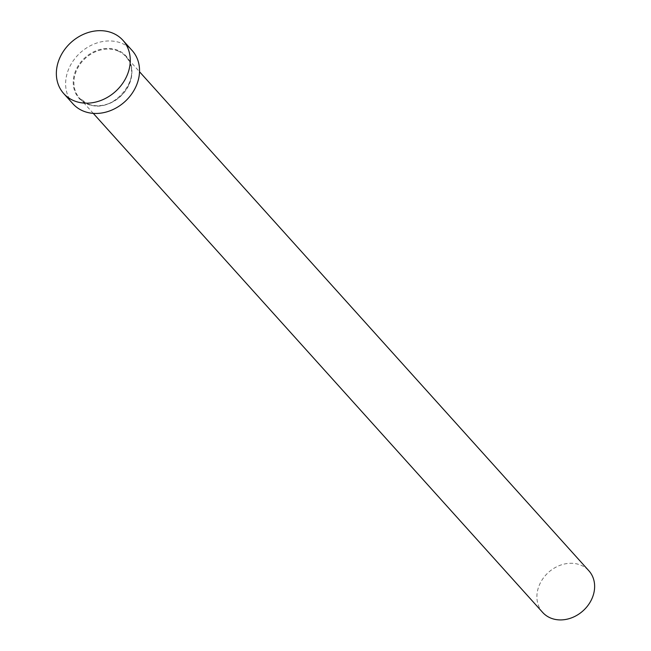 <?xml version="1.0" encoding="UTF-8"?>
<svg xmlns="http://www.w3.org/2000/svg" width="651" height="651" viewBox="0 0 651 651"><rect width="100%" height="100%" fill="white"/><g stroke="black" fill="none" stroke-linecap="round" stroke-linejoin="round"><path stroke-width="0.49" stroke-dasharray="3.25 2.44" d="M542.649 612.412A31.11 25.853 138 0 1 544.423 576.656A31.11 25.853 138 0 1 580.847 565.158A31.11 25.853 138 0 1 588.878 570.781M72.985 103.851A39.817 33.087 138 0 1 75.264 58.069A39.817 33.087 138 0 1 121.883 43.357A39.817 33.087 138 0 1 132.169 50.558M87.25 104.07A31.606 26.26 -42 0 0 127.588 87.519A31.606 26.26 -42 0 0 117.896 50.339A31.606 26.26 -42 0 0 77.559 66.89A31.606 26.26 -42 0 0 87.25 104.07M117.847 50.965A31.11 25.853 138 0 1 125.879 56.596A31.11 25.853 138 0 1 124.097 92.361A31.11 25.853 138 0 1 87.682 103.859A31.11 25.853 138 0 1 79.642 98.228A31.11 25.853 138 0 1 81.424 62.463A31.11 25.853 138 0 1 117.847 50.965M93.28 113.372L79.642 98.228L87.625 103.818C112.81 116.252 145.661 75.581 125.879 56.596L139.509 71.74"/><path stroke-width="0.98" d="M139.509 71.74L588.878 570.781A31.11 25.853 138 0 1 587.104 606.545A31.11 25.853 138 0 1 550.681 618.043A31.11 25.853 138 0 1 542.649 612.412L93.28 113.372M122.901 40.272L132.169 50.558A39.817 33.087 138 0 1 129.891 96.34A39.817 33.087 138 0 1 83.271 111.052A39.817 33.087 138 0 1 72.985 103.851L63.725 93.565A39.817 33.087 138 0 1 65.995 47.783A39.817 33.087 138 0 1 112.615 33.071A39.817 33.087 138 0 1 122.901 40.272A39.817 33.087 138 0 1 120.63 86.054A39.817 33.087 138 0 1 74.002 100.767A39.817 33.087 138 0 1 63.725 93.565"/></g></svg>
